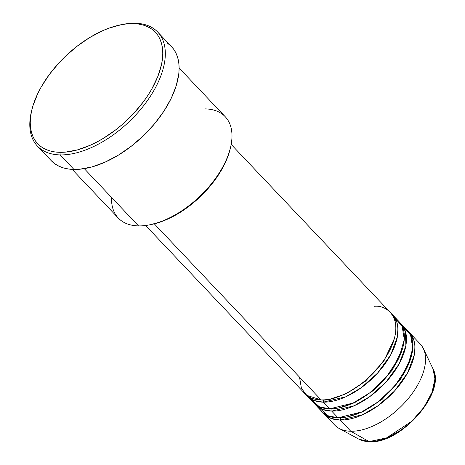 <?xml version="1.0" encoding="UTF-8"?>
<svg xmlns="http://www.w3.org/2000/svg" width="465" height="465" viewBox="0 0 465 465"><rect width="100%" height="100%" fill="white"/><g stroke="black" fill="none" stroke-linecap="round" stroke-linejoin="round"><path stroke-width="0.7" d="M370.657 441.029A1.843 1.349 -88.9 0 1 369.57 441.75A1.843 1.349 -88.9 0 1 369.071 441.611L358.817 439.146A51.9 28.417 -43.5 0 0 369.071 441.611L350.779 431.247A58.933 32.271 136.5 0 1 339.142 428.451L358.817 439.146L369.565 441.75C400.644 444.139 446.528 392.437 433.008 368.867L434.92 378.87L432.014 392.39L423.813 407.462L411.816 421.22L386.572 437.891L369.071 441.611A51.9 28.417 -43.5 0 0 417.977 414.844A51.9 28.417 -43.5 0 0 433.008 368.867L423.388 348.64A58.933 32.271 136.5 0 1 406.323 400.853A58.933 32.271 136.5 0 1 350.779 431.247L340.182 420.058A1.843 1.349 91.1 0 0 340.188 417.797A1.843 1.349 -88.9 0 1 340.182 420.058A58.933 32.271 136.5 0 1 323.989 413.78A58.933 32.271 136.5 0 1 322.977 412.618L331.115 418.436L340.182 420.058L350.779 431.247A58.933 32.271 -43.5 0 0 409.601 396.93A58.933 32.271 -43.5 0 0 420.157 343.908L409.56 332.719A58.933 32.271 136.5 0 1 399.005 385.747A58.933 32.271 136.5 0 1 340.182 420.058L362.59 414.745L378.167 405.637L394.436 391.106L407.642 372.808L414.356 354.673L413.943 340.473L408.45 331.644A58.933 32.271 136.5 0 1 409.56 332.719M145.621 225.496L304.912 393.646A58.933 32.271 -43.5 0 0 321.106 399.923C331.795 402.022 367.67 388.507 387.897 353.871C407.032 319.211 387.118 304.645 374.29 306.301M394.361 338.601L383.881 361.055L365.414 381.236L346.094 393.785L330.685 398.924L346.094 393.785L365.414 381.236L383.881 361.055L394.361 338.601M307.028 395.884L313.393 402.591A58.933 32.271 -43.5 0 0 329.586 408.869L323.227 402.161A58.933 32.271 136.5 0 0 382.05 367.844A58.933 32.271 136.5 0 0 392.6 314.817A58.933 32.271 136.5 0 0 391.495 313.747L396.982 322.576L397.401 336.77L390.681 354.911L377.481 373.203L361.212 387.734L345.635 396.848L323.227 402.161A1.843 1.349 91.1 0 0 322.995 399.575A1.843 1.349 -88.9 0 1 323.227 402.161A58.933 32.271 136.5 0 1 307.028 395.884A58.933 32.271 136.5 0 1 306.022 394.715L314.16 400.534L323.227 402.161L329.586 408.869L353.22 402.992L369.663 392.896L386.403 376.999L399.08 357.62L404.277 339.404L402.12 326.116L395.343 318.595M402.841 347.553L392.361 370.006L373.895 390.187L354.568 402.737L339.165 407.875L354.568 402.737L373.895 390.187L392.361 370.006L402.841 347.553M315.508 404.829L321.867 411.542A58.933 32.271 -43.5 0 0 338.061 417.82L331.702 411.107A58.933 32.271 136.5 0 0 390.524 376.795A58.933 32.271 136.5 0 0 401.08 323.768A58.933 32.271 136.5 0 0 399.97 322.693L405.463 331.528L405.875 345.722L399.162 363.863L385.962 382.154L369.692 396.686L354.115 405.794L331.702 411.107A1.843 1.349 91.1 0 0 331.708 408.845A1.843 1.349 -88.9 0 1 331.702 411.107A58.933 32.271 136.5 0 1 315.508 404.829A58.933 32.271 136.5 0 1 314.497 403.667L322.64 409.485L331.702 411.107L338.061 417.82L361.7 411.944L378.144 401.847L394.884 385.95L407.555 366.571L412.757 348.355L410.595 335.067L403.818 327.54M411.316 356.504L400.842 378.958L382.37 399.133L363.049 411.688L347.64 416.826L363.049 411.688L382.37 399.133L400.842 378.958L411.316 356.504M72.162 169.376L118.279 218.056A73.668 40.339 -43.5 0 0 138.524 225.903A73.668 40.339 136.5 0 1 111.536 197.416M32.056 109.019L31.649 110.618A82.88 45.384 -43.5 0 0 60.177 154.903L59.944 152.317A81.038 44.373 136.5 0 1 32.056 109.019A81.038 44.373 136.5 0 1 121.028 24.732A81.038 44.373 136.5 0 1 133.071 23.593L134.966 23.25A82.88 45.384 -43.5 0 0 122.644 24.418L121.028 24.732M299.518 377.132L301.425 388.345L306.801 395.366L321.106 399.923L154.293 223.828L321.106 399.923A58.933 32.271 -43.5 0 0 379.928 365.606A58.933 32.271 -43.5 0 0 390.484 312.579L231.192 144.429M205.001 108.88A73.668 40.339 136.5 0 1 230.355 148.242A73.668 40.339 136.5 0 1 149.474 224.868A73.668 40.339 136.5 0 1 138.524 225.903L84.275 168.644L138.524 225.903A73.668 40.339 -43.5 0 0 212.046 183.007A73.668 40.339 -43.5 0 0 225.24 116.727L179.13 68.047M37.403 146.074L51.179 160.617A82.88 45.384 -43.5 0 0 73.952 169.446L60.177 154.903A82.88 45.384 136.5 0 1 37.403 146.074A82.88 45.384 136.5 0 1 31.858 109.81M121.83 24.581A82.88 45.384 136.5 0 1 134.966 23.25A82.88 45.384 136.5 0 1 157.74 32.079A82.88 45.384 136.5 0 1 142.895 106.648A82.88 45.384 136.5 0 1 60.177 154.903L73.952 169.446A82.88 45.384 -43.5 0 0 156.67 121.191A82.88 45.384 -43.5 0 0 171.515 46.622L157.74 32.079M323.989 413.78L334.585 424.969A58.933 32.271 -43.5 0 0 350.779 431.247L369.071 441.611A1.843 1.349 91.1 0 0 369.57 441.75M319.13 407.77L327.767 415.693L338.061 417.82A58.933 32.271 -43.5 0 0 396.883 383.509A58.933 32.271 -43.5 0 0 407.439 330.481L401.08 323.768M389.902 436.426L401.452 429.823L409.13 423.871L416.204 417.047L422.389 409.619L427.457 401.865M59.944 152.317L65.542 152.113L77.568 149.852L90.32 145.214L96.819 142.052L103.311 138.372L116.041 129.596L122.156 124.579L133.589 113.553L143.592 101.539L147.934 95.302L151.788 89.001L157.856 76.423L161.57 64.292L162.494 58.538L162.785 53.068L162.436 47.93L161.448 43.181L159.838 38.868L157.623 35.02L154.81 31.684L151.445 28.894L147.544 26.668L143.156 25.034L138.314 24.006L133.071 23.593L127.48 23.802L121.586 24.628L109.136 28.092L102.701 30.702L89.71 37.543L76.975 46.32L64.995 56.695L59.433 62.362L49.43 74.377L41.234 86.914L37.915 93.227L33.003 105.642L31.451 111.623L30.527 117.378L30.237 122.847L30.585 127.98L31.574 132.728L33.178 137.047L35.398 140.895L38.206 144.226L41.577 147.021L45.477 149.248L49.865 150.881L54.707 151.91L59.944 152.317L60.177 154.903A82.88 45.384 -43.5 0 0 154.101 90.14A82.88 45.384 -43.5 0 0 134.966 23.25L133.071 23.593A81.038 44.373 136.5 0 1 151.788 89.001A81.038 44.373 136.5 0 1 59.944 152.317M171.492 46.599L173.846 49.482L176.119 53.411L177.764 57.829L178.769 62.688L179.13 67.937L178.833 73.528L176.299 85.531L171.271 98.231L163.942 111.135L154.589 123.748L143.575 135.588L131.328 146.202L118.308 155.182L105.02 162.175L91.977 166.923L79.678 169.231L73.952 169.446L68.593 169.022L63.641 167.97L59.154 166.301L55.166 164.029L51.162 160.594M167.528 43.216L170.975 46.07M229.966 149.777L227.193 158.286L224.758 163.837L218.399 175.02L210.296 185.954L200.752 196.218L190.133 205.414L178.851 213.197L167.336 219.259L161.628 221.573L150.59 224.642M310.649 398.819L319.292 406.741L329.586 408.869A58.933 32.271 -43.5 0 0 388.409 374.558A58.933 32.271 -43.5 0 0 398.958 321.53L392.6 314.817M149.474 224.868L151.09 224.549A71.831 39.333 -43.5 0 0 229.948 149.84L230.355 148.242"/></g></svg>
